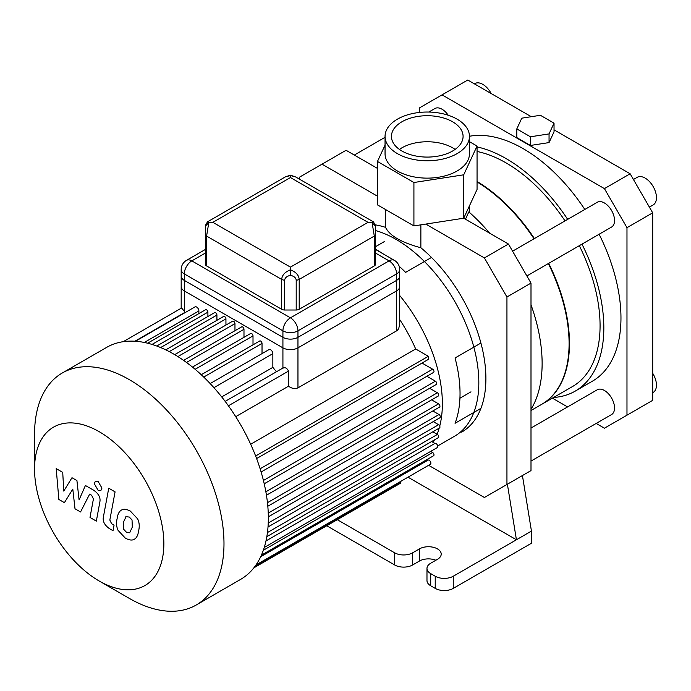 <?xml version="1.0" encoding="UTF-8"?>
<svg xmlns="http://www.w3.org/2000/svg" width="691" height="691" viewBox="0 0 691 691"><rect width="100%" height="100%" fill="white"/><g stroke="black" fill="none" stroke-linecap="round" stroke-linejoin="round"><path stroke-width="1.04" d="M470.986 391.832L459.93 398.223M375.541 246.678L384.274 241.634M480.91 408.364L455.049 423.289A116.943 67.519 60 0 0 455.049 357.973L480.91 343.047M399.7 319.562A116.943 67.519 60 0 1 415.68 348.981L250.669 444.253M375.541 249.27A116.943 67.519 60 0 1 382.995 253.77M399.191 266.285A116.943 67.519 60 0 1 405.626 272.375L431.486 257.441M64.401 502.651L72.797 489.107L75.008 508.775L80.545 511.971L89.649 494.108L91.618 495.248L93.423 498.919L90.011 517.455L96.343 521.109L99.824 502.132C100.765 497.796 98.761 493.858 93.803 490.308L85.416 485.488L79.085 499.938L76.926 480.582L71.976 477.723L63.771 491.094L62.726 472.385L56.196 468.61L58.865 499.455L64.401 502.651M126.142 516.531L123.49 522.085L123.749 529.375L126.453 532.234L129.64 532.778L132.301 527.173L132.033 519.934L129.277 517.049L125.831 516.687M121.944 509.837C119.422 510.899 117.824 513.767 117.159 518.431C116.114 522.932 116.434 526.913 118.109 530.394L125.347 538.168C129.105 540.103 131.938 540.535 133.838 539.472C136.36 538.419 137.958 535.534 138.632 530.826C139.668 526.378 139.349 522.405 137.664 518.915L130.383 511.115C126.643 509.189 123.827 508.766 121.944 509.837L121.262 510.174M133.838 539.472L134.52 539.135M108.746 488.217L103.425 516.799C102.467 521.118 104.462 525.065 109.411 528.632L113.013 530.714L114.058 525.134L111.622 523.726L109.826 520.047L115.077 491.871L108.746 488.217M98.122 490.325L100.843 490.593L101.966 488.105L98.122 481.454L95.41 481.186L94.287 483.674L98.122 490.325M235.735 416.664L288.518 386.191C291.783 388.567 294.927 389.128 297.959 387.867L397.213 330.497L398.681 328.726L399.7 324.304L399.7 276.046A10.633 6.141 180 0 1 396.591 280.382L297.959 337.329A10.633 6.141 180 0 1 282.921 337.329L184.298 280.382A10.633 6.141 180 0 1 181.18 276.046L181.18 308.238M288.518 386.191L288.518 371.084C286.99 368.053 285.124 367.094 282.921 368.199M225.154 401.376L283.319 367.793M184.54 312.937L184.54 312.582A3.187 1.84 -120 0 0 184.298 311.261L181.612 307.987L123.257 341.682M198.878 313.593L198.878 310.941A3.187 1.84 -120 0 0 197.488 307.728A3.187 1.84 -120 0 0 195.035 306.882L135.488 341.25M207.905 316.495L207.905 312.159A1.918 1.106 -120 0 0 207.067 310.233A1.918 1.106 -120 0 0 205.59 309.723L147.606 343.202M216.922 320.313L216.922 315.061A1.918 1.106 -120 0 0 216.084 313.135A1.918 1.106 -120 0 0 214.616 312.617L156.753 346.027M225.94 325.055L225.94 318.879A1.918 1.106 -120 0 0 225.111 316.953A1.918 1.106 -120 0 0 223.634 316.435L165.762 349.853M234.966 330.73L234.966 323.621A1.918 1.106 -120 0 0 234.128 321.695A1.918 1.106 -120 0 0 232.651 321.185L174.702 354.647M243.983 337.329L243.983 329.296A1.918 1.106 -120 0 0 243.146 327.37A1.918 1.106 -120 0 0 241.677 326.852L183.599 360.382M253.01 344.844L253.01 335.895A1.918 1.106 -120 0 0 252.172 333.969A1.918 1.106 -120 0 0 250.695 333.451L192.461 367.076M262.027 353.611L262.027 343.41A1.918 1.106 -120 0 0 261.189 341.484A1.918 1.106 -120 0 0 259.721 340.974L201.254 374.721M221.69 396.902L272.85 367.362L272.85 353.645A3.187 1.84 -120 0 0 271.459 350.441A3.187 1.84 -120 0 0 268.998 349.586L210.15 383.565M272.85 367.362A116.943 67.519 60 0 1 276.417 371.775M439.735 426.088A116.943 67.519 -120 0 0 442.37 403.708A116.943 67.519 -120 0 0 399.7 295.523M433.058 442.344A116.943 67.519 -120 0 0 434.458 439.891M437.083 434.25A116.943 67.519 -120 0 0 439.174 428.144M253.839 567.864L400.193 483.363A3.187 1.84 -120 0 0 400.858 481.903L400.858 481.316M427.91 460.206L260.671 556.765L428.005 460.146A2.384 1.373 -120 0 0 427.91 460.206L426.891 459.619M261.405 555.158L433.594 455.74A1.918 1.106 -120 0 0 433.888 454.203A1.918 1.106 -120 0 0 432.644 452.519L430.683 451.387M264.264 547.471L437.273 447.587A2.393 1.382 -120 0 0 437.291 444.866A2.393 1.382 -120 0 0 434.924 443.423L265.983 540.958M434.924 443.423L431.642 441.523M266.83 536.674L438.344 437.653A1.918 1.106 -120 0 0 438.638 436.116A1.918 1.106 -120 0 0 437.394 434.432L432.842 431.806M268.013 526.965L439.554 427.928A1.918 1.106 -120 0 0 439.847 426.399A1.918 1.106 -120 0 0 438.595 424.706L433.24 421.622M268.333 516.825L439.951 417.744A1.918 1.106 -120 0 0 440.245 416.207A1.918 1.106 -120 0 0 439.001 414.522L432.842 410.972M267.814 506.244L439.554 407.094A1.918 1.106 -120 0 0 439.847 405.565A1.918 1.106 -120 0 0 438.595 403.872L431.642 399.856M266.45 495.231L438.344 395.986A1.918 1.106 -120 0 0 438.638 394.449A1.918 1.106 -120 0 0 437.394 392.764L429.638 388.29M264.221 483.786L436.349 384.412A1.918 1.106 -120 0 0 436.643 382.883A1.918 1.106 -120 0 0 435.39 381.19L426.891 376.284M261.112 471.996L433.594 372.406A1.918 1.106 -120 0 0 433.888 370.877A1.918 1.106 -120 0 0 432.644 369.193L422.028 363.06M255.627 456.008L428.342 356.288A4.146 2.393 -120 0 1 428.342 359.415L256.603 458.565M99.202 581.01A91.428 52.784 60 0 1 34.55 469.034A91.428 52.784 60 0 1 99.202 431.702A91.428 52.784 60 0 1 163.853 543.679A91.428 52.784 60 0 1 99.202 581.01L129.269 598.363A133.95 77.34 -120 0 0 196.244 605.005A133.95 77.34 -120 0 0 223.988 543.679A133.95 77.34 -120 0 0 165.52 408.873A133.95 77.34 -120 0 0 62.294 372.985L106.647 347.383A133.95 77.34 60 0 1 230.008 408.061A133.95 77.34 60 0 1 257.199 563.105A2.384 1.373 60 0 1 256.732 564.53L430.381 464.266A2.384 1.373 -120 0 0 430.381 461.519A2.384 1.373 -120 0 0 428.005 460.146M428.342 356.288L415.68 348.981M62.294 372.985A133.95 77.34 -120 0 0 34.55 434.311L34.55 469.034M257.199 563.105A133.95 77.34 60 0 1 256.206 564.633A133.95 77.34 60 0 1 240.598 579.395L196.244 605.005M256.732 564.53A2.384 1.373 60 0 1 256.206 564.633M375.541 230.552A116.943 67.519 60 0 1 378.478 231.442A116.943 67.519 60 0 1 478.828 382.659A116.943 67.519 60 0 1 454.609 436.194L437.705 445.954M375.489 224.877A116.943 67.519 60 0 1 385.543 227.365C389.62 235.717 401.393 242.515 420.871 247.758A116.943 67.519 60 0 1 482.56 349.801A116.943 67.519 60 0 1 461.674 432.117M420.871 247.758L420.871 224.843M385.543 209.537L385.543 227.365M435.226 588.387A12.758 7.368 -0 0 0 453.27 588.387L453.27 576.234A12.758 7.368 180 0 1 435.226 576.234L435.226 588.387L430.718 585.778L430.718 573.634A12.758 7.368 180 0 1 426.978 568.425A12.758 7.368 180 0 1 430.718 563.217L437.481 559.304A12.758 7.368 180 0 0 441.221 554.096A12.758 7.368 180 0 0 433.343 547.298A12.758 7.368 180 0 0 419.437 548.887L419.437 561.04L412.674 564.953L412.674 552.8A12.758 7.368 180 0 1 394.63 552.8L394.63 564.953A12.758 7.368 -0 0 0 412.674 564.953M469.465 141.672L477.058 146.06L463.713 174.806L413.918 182.51L377.459 161.461L377.459 204.864L413.918 225.914L425.768 224.083L484.391 257.924L508.446 244.035L530.999 283.094L530.999 470.597L522.431 475.538L531.448 531.094L531.448 543.247L453.27 588.387M531.448 531.094L453.27 576.234M426.978 568.425L426.978 580.57A12.758 7.368 -0 0 0 430.718 585.778M435.857 560.246A12.758 7.368 -0 0 0 419.437 561.04M394.63 564.953L326.757 525.765M337.286 519.684L394.63 552.8M430.718 573.634L435.226 576.234M530.999 428.04L597.274 389.776A14.304 8.257 60 0 1 611.578 398.033A14.304 8.257 60 0 1 611.578 414.548L530.999 461.07M428.809 112.046L434.898 108.53A14.304 8.257 60 0 1 448.243 115.259M512.575 251.179L597.274 202.273A14.304 8.257 60 0 1 611.578 210.53A14.304 8.257 60 0 1 611.578 227.045L526.879 275.951M484.84 497.244L507.393 484.218L484.391 497.503L428.601 465.293M425.768 224.083L463.713 218.209L477.058 189.455L477.058 146.06M508.446 244.035L463.713 218.209L463.713 174.806M377.459 168.405L346.07 150.292L322.015 164.173L377.459 196.184M299.462 179.159L299.462 177.198L322.015 164.173M484.391 257.924L506.944 296.983L506.944 484.486M530.999 283.094L506.944 296.983M522.431 475.538L507.393 484.218L516.419 539.775L408.01 477.187M465.458 219.22L468.835 211.904A138.209 79.793 -120 0 1 489.686 233.204M469.465 205.823L469.431 212.431M530.999 409.348A138.209 79.793 -120 0 0 530.999 304.766M377.459 161.461L385.051 145.101M385.051 136.403L385.051 153.756A42.203 24.366 0 0 0 427.263 178.131A42.203 24.366 0 0 0 469.465 153.756L469.465 136.403A42.203 24.366 180 0 1 457.105 153.627A42.203 24.366 180 0 1 411.11 158.913A42.203 24.366 180 0 1 385.051 136.403A42.203 24.366 180 0 1 397.411 119.172A42.203 24.366 180 0 1 443.415 113.885A42.203 24.366 180 0 1 469.465 136.403M413.918 182.51L413.918 225.914M455.101 149.42A35.828 20.687 0 0 0 401.929 147.814A35.828 20.687 0 0 0 399.424 149.42M401.929 121.771A35.828 20.687 180 0 1 440.97 117.289A35.828 20.687 180 0 1 463.082 136.403A35.828 20.687 180 0 1 427.263 157.082A35.828 20.687 180 0 1 391.434 136.403A35.828 20.687 180 0 1 401.929 121.771M548.334 263.565A132.888 76.727 60 0 1 569.09 343.574A132.888 76.727 60 0 1 541.563 404.408L530.999 410.506M477.058 181.958A132.888 76.727 60 0 1 534.031 238.792M412.674 552.8L419.437 548.887M419.497 112.443L419.497 107.891L467.764 80.026L531.275 116.701M554.035 129.839L630.14 173.778L604.426 188.617L626.979 227.685L652.693 212.837L630.14 173.778M652.693 212.837L652.693 400.339L604.426 428.204L596.178 423.436M516.808 128.915L521.791 118.17L540.405 115.285L554.035 123.153L549.051 133.907L530.429 136.783L516.808 128.915L516.808 137.595L530.429 145.464L530.429 136.783M549.051 133.907L549.051 142.588L554.035 131.834L554.035 123.153M549.051 142.588L530.429 145.464M626.979 227.685L626.979 415.179M442.05 94.874L604.426 188.617M652.693 392.713L653.15 392.445A15.945 9.208 -120 0 0 652.693 373.27M491.206 93.561A15.945 9.208 -120 0 0 474.821 83.585L474.372 83.844M649.385 207.119L653.15 204.951A15.945 9.208 -120 0 0 653.15 186.535A15.945 9.208 -120 0 0 637.197 177.328L633.44 179.496M548.714 263.34A132.888 76.727 60 0 1 569.479 343.349A132.888 76.727 60 0 1 541.951 404.183A132.888 76.727 60 0 1 541.761 404.295M477.058 181.5A132.888 76.727 60 0 1 534.419 238.568M579.308 245.676A132.888 76.727 60 0 1 600.073 325.686A132.888 76.727 60 0 1 572.545 386.519L541.951 404.183M477.058 151.476A132.888 76.727 60 0 1 565.013 220.904M581.986 244.139A138.209 79.793 60 0 1 603.83 327.854A138.209 79.793 60 0 1 575.206 391.123A138.209 79.793 60 0 1 553.569 397.48M477.058 146.915A138.209 79.793 60 0 1 567.682 219.367M599.123 234.24A138.209 79.793 60 0 1 620.967 317.955A138.209 79.793 60 0 1 592.342 381.225L575.206 391.123M469.465 136.265A138.209 79.793 60 0 1 584.819 209.468M567.57 406.921L552.394 398.154M290.445 177.026L290.445 175.151L285.21 176.974L290.445 175.514L290.445 177.544L368.018 222.338L290.445 267.123L290.445 275.286C294.081 276.227 295.998 277.851 296.197 280.149A4.25 2.453 0 0 0 299.203 279.423C298.849 275.191 295.929 271.978 290.445 269.81C284.951 271.978 282.032 275.191 281.678 279.423A4.25 2.453 -0 0 0 284.683 280.149C284.882 277.851 286.808 276.227 290.445 275.286M375.541 234.335L375.541 226.156L372.103 222.657L374.297 236.072A4.25 2.453 0 0 0 375.541 234.335L375.541 264.195A4.25 2.453 180 0 1 374.297 265.931L299.203 309.283A4.25 2.453 180 0 1 296.197 310.009L284.683 310.009A4.25 2.453 180 0 1 281.678 309.283L206.592 265.931A4.25 2.453 180 0 1 205.348 264.195L205.348 234.335A4.25 2.453 0 0 0 206.592 236.072L208.786 222.657L205.348 226.156L205.348 234.335M375.541 226.156L375.541 227.693M373.434 221.863L372.103 222.657L368.018 222.338M290.445 175.151L295.679 176.974L373.416 221.854L375.541 225.534M290.445 175.514L295.679 176.965M205.348 227.693L205.348 226.156M290.445 267.123L212.863 222.338L208.786 222.657L207.438 221.871M181.18 269.559L181.18 286.566A10.633 6.141 0 0 0 184.298 290.911L184.298 273.895A10.633 6.141 -60 0 1 191.813 260.878A10.633 6.141 -120 0 0 186.501 260.352A10.633 10.633 0 0 0 181.18 269.559A10.633 6.141 0 0 0 184.298 273.895L282.921 330.842L282.921 347.849A10.633 6.141 0 0 0 297.959 347.849L297.959 330.842A10.633 6.141 -120 0 0 290.445 317.817A10.633 6.141 120 0 0 282.921 330.842A10.633 6.141 0 0 0 297.959 330.842L396.591 273.895L396.591 290.911A10.633 6.141 0 0 0 399.7 286.566L399.7 269.559A10.633 10.633 0 0 0 394.388 260.352A10.633 6.141 120 0 0 389.068 260.878A10.633 6.141 60 0 1 396.591 273.895A10.633 6.141 0 0 0 399.7 269.559M396.591 290.911L297.959 347.849M282.921 347.849L184.298 290.911M396.591 280.382L396.591 330.92M282.921 337.329L282.921 368.027M297.959 387.867L297.959 337.329M184.298 311.261L184.298 280.382M184.54 312.582L134.944 341.216M198.878 310.941L144.298 342.46M207.905 312.159L152.02 344.429M160.64 347.556L216.922 315.061M225.94 318.879L169.252 351.607M177.872 356.582L234.966 323.621M400.858 481.903L255.281 565.946M432.644 452.519L263.34 550.269M267.452 532.545L437.394 434.432M268.238 523.061L438.595 424.706M268.246 513.102L439.001 414.522M267.46 502.677L438.595 403.872M437.394 392.764L265.862 491.793M263.426 480.478L435.39 381.19M260.127 468.783L432.644 369.193M243.983 329.296L186.51 362.473M228.401 405.79L288.518 371.084M213.916 387.677L272.85 353.645M253.01 335.895L195.138 369.296M203.724 377.07L262.027 343.41M284.683 310.009L284.683 280.149M206.592 265.931L206.592 236.072L281.678 279.423L281.678 309.283M299.203 309.283L299.203 279.423L374.297 236.072L374.297 265.931M296.197 280.149L296.197 310.009M212.863 222.338L290.445 177.544M375.541 253.061L389.068 260.878L290.445 317.817L191.813 260.878L205.348 253.061M354.319 155.052L385.051 137.31M285.202 176.974L207.473 221.854L205.348 225.534M375.541 249.468L394.388 260.352M186.501 260.352L205.348 249.468"/></g></svg>
